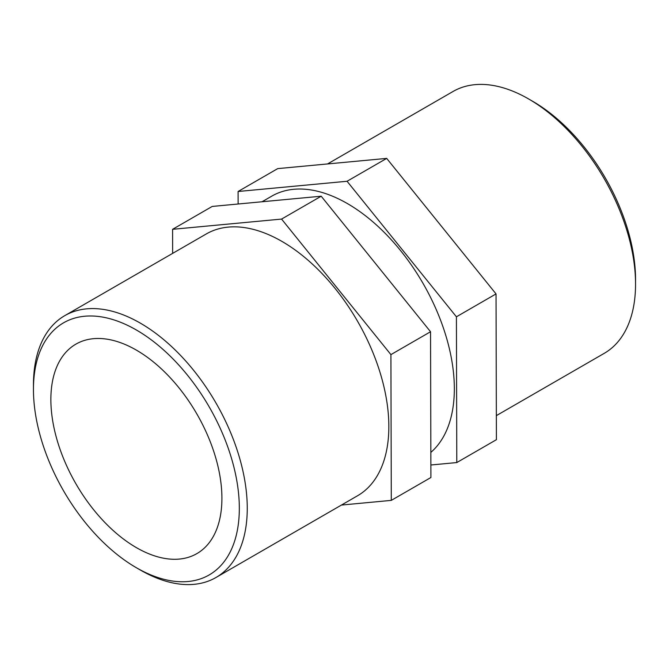<?xml version="1.0" encoding="UTF-8"?>
<svg xmlns="http://www.w3.org/2000/svg" width="669" height="669" viewBox="0 0 669 669"><rect width="100%" height="100%" fill="white"/><g stroke="black" fill="none" stroke-linecap="round" stroke-linejoin="round"><path stroke-width="1" d="M430.878 464.997L456.785 462.563L456.417 316.805L496.038 293.925L386.69 158.394L277.71 168.621L238.089 191.493L238.122 204.003M496.038 293.925L496.406 439.692L456.785 462.563M456.417 316.805L347.069 181.266L238.089 191.493M386.69 158.394L347.069 181.266M172.652 253.367L172.594 229.308L212.215 206.437L321.195 196.209L430.543 331.74L390.913 354.62L391.29 500.379L430.911 477.507L430.543 331.74M391.29 500.379L341.449 505.062M172.594 229.308L281.574 219.081L321.195 196.209M281.574 219.081L390.913 354.62M136.392 567.738L140.348 570.03A151.186 87.288 -120 0 0 215.945 577.523A151.186 87.288 -120 0 0 247.254 508.306A151.186 87.288 -120 0 0 181.266 356.167A151.186 87.288 -120 0 0 64.759 315.659A151.186 87.288 -120 0 0 33.45 384.867L33.45 389.442A145.583 84.051 60 0 1 136.392 330.009A145.583 84.051 60 0 1 239.326 508.306A145.583 84.051 60 0 1 136.392 567.738A145.583 84.051 60 0 1 33.45 389.442M215.945 577.523L357.53 495.771A151.186 87.288 -120 0 0 388.84 426.563A151.186 87.288 -120 0 0 322.851 274.424A151.186 87.288 -120 0 0 206.353 233.916L64.759 315.659M221.916 498.254A120.947 69.827 -120 0 0 169.115 376.538A120.947 69.827 -120 0 0 75.915 344.134A120.947 69.827 -120 0 0 50.869 399.502A120.947 69.827 -120 0 0 103.662 521.218A120.947 69.827 -120 0 0 196.862 553.623A120.947 69.827 -120 0 0 221.916 498.254M635.55 284.133L635.55 279.558A145.583 84.051 -120 0 0 532.608 101.262L528.652 98.97A151.186 87.288 60 0 1 635.55 284.133A151.186 87.288 60 0 1 604.241 353.341L496.348 415.633M327.551 163.938L453.055 91.477A151.186 87.288 60 0 1 528.652 98.97M430.844 452.395A151.186 87.288 -120 0 0 454.343 388.748A151.186 87.288 -120 0 0 388.346 236.609A151.186 87.288 -120 0 0 271.848 196.101L262.056 201.754"/></g></svg>
